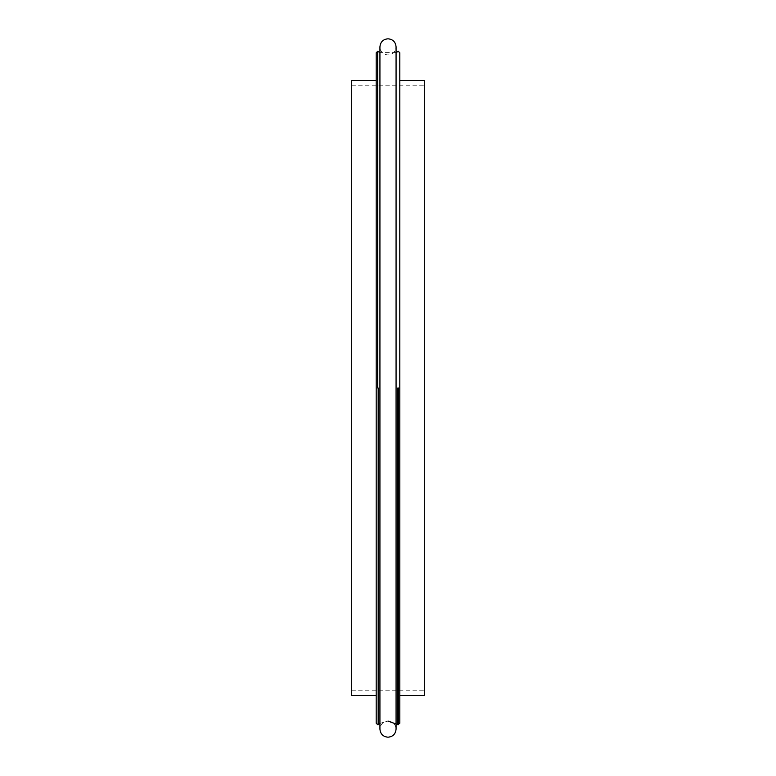 <?xml version="1.0" encoding="UTF-8"?>
<svg xmlns="http://www.w3.org/2000/svg" width="776" height="776" viewBox="0 0 776 776"><rect width="100%" height="100%" fill="white"/><g stroke="black" fill="none" stroke-linecap="round" stroke-linejoin="round"><path stroke-width="0.58" stroke-dasharray="3.88 2.91" d="M399.805 52.816L399.805 723.183M399.805 388L399.805 80.374L399.805 388M424.336 80.374L424.336 695.626M424.336 388L424.336 85.214L424.336 388M351.664 80.374L351.664 388M376.195 52.816L376.195 723.183M376.195 388L376.195 695.626L376.195 388M378.164 388L378.164 724.697L378.164 388M397.836 388L397.836 724.697L397.836 388M377.708 388L377.708 51.303L377.708 388M398.292 388L398.292 724.697L398.292 388M351.664 690.785L424.336 690.785M351.664 85.214L424.336 85.214M379.93 723.387L388 721.059C383.101 721.544 380.415 724.231 379.93 729.13L379.93 46.87C380.415 51.769 383.101 54.456 388 54.941C392.899 54.456 395.585 51.769 396.07 46.87L396.07 729.13C395.585 724.231 392.899 721.544 388 721.059M396.07 52.613L379.93 52.613"/><path stroke-width="1.16" d="M388 721.059L397.836 724.697L399.805 723.183L399.805 52.816L398.292 51.303L396.07 52.613M399.805 695.626L424.336 695.626L424.336 80.374L399.805 80.374M351.664 388L351.664 695.626L351.664 80.374L376.195 80.374M379.93 723.387L377.708 724.697L376.195 723.183L376.195 52.816L377.708 51.303L379.93 52.613M378.164 388L378.164 724.697L378.164 388M397.836 388L397.836 724.697L397.836 388M377.708 388L377.708 51.303L377.708 388M398.292 388L398.292 724.697L398.292 388M351.664 695.626L376.195 695.626M379.93 388L379.93 46.87C380.415 41.972 383.101 39.275 388 38.8C392.899 39.275 395.585 41.972 396.07 46.87L396.07 729.13C395.585 734.028 392.899 736.725 388 737.2C383.101 736.725 380.415 734.028 379.93 729.13L379.93 388"/></g></svg>
